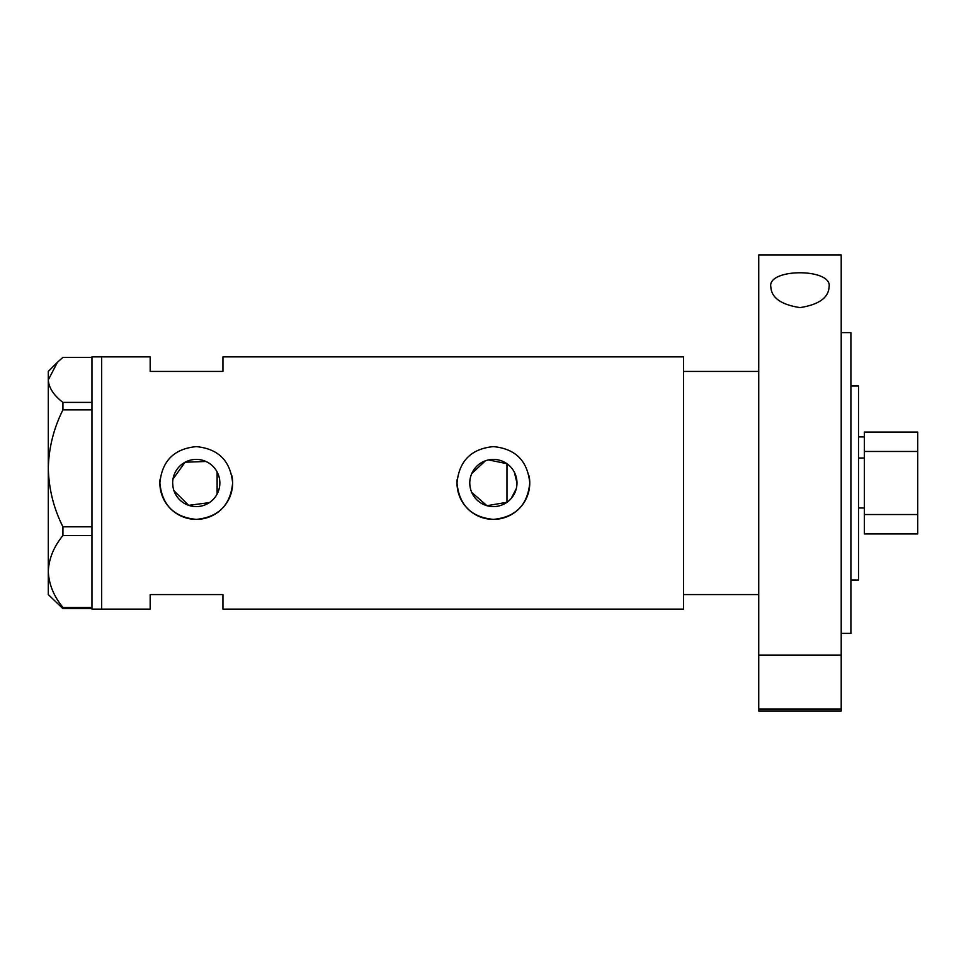 <?xml version="1.0" encoding="UTF-8"?>
<svg xmlns="http://www.w3.org/2000/svg" width="966" height="966" viewBox="0 0 966 966"><rect width="100%" height="100%" fill="white"/><g stroke="black" fill="none" stroke-linecap="round" stroke-linejoin="round"><path stroke-width="1.45" d="M488.506 459.913L506.969 463.704L506.969 502.296L486.949 505.713L471.746 492.418M470.671 489.4L470.007 486.224M219.161 488.687L218.292 491.44M511.147 498.541L516.303 488.603M516.979 483A23.595 23.595 0 0 0 493.385 459.405A23.595 23.595 0 0 0 469.778 483A23.595 23.595 0 0 0 493.385 506.595A23.595 23.595 0 0 0 516.979 483L514.323 472.108M172.66 483A23.595 23.595 0 0 0 196.255 506.595A23.595 23.595 0 0 0 219.862 483A23.595 23.595 0 0 0 196.255 459.405A23.595 23.595 0 0 0 172.66 483L172.986 486.924M173.952 490.728L188.672 505.351L209.344 502.634M160.054 479.426A36.382 36.382 0 0 0 159.873 483C162.022 505.109 174.146 517.233 196.255 519.382C218.352 517.257 230.488 505.121 232.637 483C230.488 460.879 218.364 448.755 196.267 446.618C174.146 448.767 162.01 460.891 159.873 483A36.382 36.382 0 0 0 196.255 519.382A36.382 36.382 0 0 0 231.937 475.876M457.172 479.426A36.382 36.382 0 0 0 457.003 483C459.14 505.109 471.263 517.233 493.372 519.382C515.482 517.257 527.605 505.121 529.766 483C527.605 460.879 515.482 448.755 493.397 446.618C471.263 448.767 459.14 460.891 457.003 483A36.382 36.382 0 0 0 493.385 519.382A36.382 36.382 0 0 0 529.054 475.876M91.963 402.399L91.963 409.862L62.935 409.862L62.935 402.399L91.963 402.399L91.963 356.877L101.659 356.877L101.659 609.123L101.659 356.877L150.177 356.877L150.177 371.427L222.941 371.427L222.941 356.877L683.542 356.877L683.542 594.573L758.733 594.573M91.963 608.64L62.935 608.64L62.935 607.409L91.963 607.409L91.963 609.123L150.177 609.123L150.177 594.573L222.941 594.573L222.941 609.123L683.542 609.123L683.542 371.427L758.733 371.427M205.939 461.482L185.086 462.207L172.986 479.088M218.292 474.56L219.161 477.301M471.746 473.582L485.415 460.782M91.963 526.808L91.963 535.502L62.935 535.502L62.935 526.808L91.963 526.808L91.963 409.862M91.963 607.409L91.963 535.502M62.935 607.409C53.722 596.155 48.843 584.176 48.3 571.461L48.3 594.573L62.935 608.64M62.935 526.808C53.722 508.514 48.843 489.025 48.3 468.341L48.3 571.461C48.783 558.916 53.661 546.937 62.935 535.502M62.935 402.399C53.673 395.275 48.795 387.764 48.3 379.88L48.3 468.341C48.783 447.934 53.661 428.445 62.935 409.862M91.963 357.36L62.935 357.36L57.453 362.274L48.3 379.88L48.3 371.427L57.453 362.274M217.121 471.963L217.121 494.037M850.901 385.977L858.52 385.977L858.52 580.023L850.901 580.023M864.341 458.017L858.52 458.017M864.341 507.983L858.52 507.983M917.7 451.472L864.341 451.472L864.341 432.068L917.7 432.068L917.7 533.932L864.341 533.932L864.341 514.528L917.7 514.528M864.341 451.472L864.341 514.528M770.856 287.047C766.763 268.077 832.97 267.944 829.07 287.047C828.454 297.794 818.782 304.652 800.041 307.599C781.24 304.713 771.508 297.854 770.856 287.047M841.205 332.618L850.901 332.618L850.901 633.382L841.205 633.382M841.205 483L841.205 655.081L758.733 655.081L758.733 255L841.205 255L841.205 483M841.205 709.08L841.205 711L758.733 711L758.733 709.08L841.205 709.08L841.205 655.081M758.733 709.08L758.733 655.081M864.341 436.91L858.52 436.91"/></g></svg>

